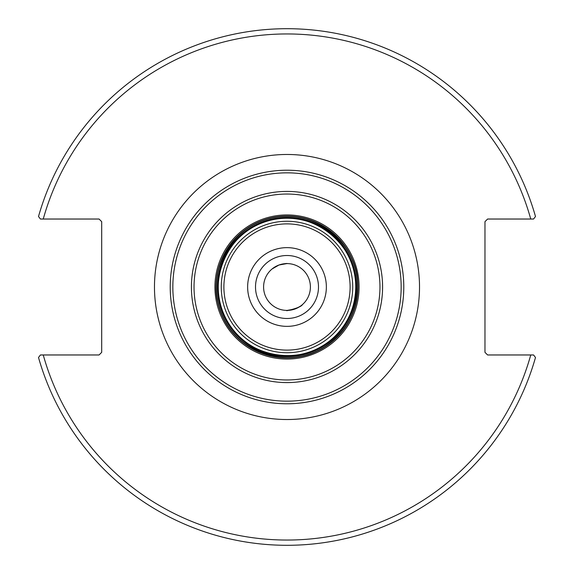 <?xml version="1.0" encoding="UTF-8"?>
<svg xmlns="http://www.w3.org/2000/svg" width="574" height="574" viewBox="0 0 574 574"><rect width="100%" height="100%" fill="white"/><g stroke="black" fill="none" stroke-linecap="round" stroke-linejoin="round"><path stroke-width="0.86" d="M318.491 287A31.491 31.491 0 0 1 287 318.491A31.491 31.491 0 0 1 255.509 287A31.491 31.491 0 0 1 287 255.509A31.491 31.491 0 0 1 318.491 287M533.569 354.969L487.599 354.969L484.973 352.343L484.973 221.657L487.599 219.031L533.569 219.031L535.492 216.498A258.3 258.3 0 0 0 38.508 216.498L40.431 219.031L99.065 219.031L101.691 221.657L101.691 352.343L99.065 354.969L40.431 354.969L38.508 357.502A258.3 258.3 0 0 0 535.492 357.502L533.569 354.969L530.749 354.969A253.048 253.048 0 0 1 43.251 354.969M403.78 287A116.78 116.78 0 0 0 287 170.22A116.78 116.78 0 0 0 170.22 287A116.78 116.78 0 0 0 287 403.78A116.78 116.78 0 0 0 403.78 287A116.78 116.78 0 0 0 287 170.22A116.78 116.78 0 0 0 170.22 287A116.78 116.78 0 0 0 287 403.78A116.78 116.78 0 0 0 403.78 287M310.405 287A23.405 23.405 0 0 1 275.298 307.269A23.405 23.405 0 0 1 275.298 266.731A23.405 23.405 0 0 1 310.405 287M295.007 308.991C273.511 313.11 300.374 309.063 302.455 304.579C302.168 305.26 299.685 306.738 295.007 308.991L287.158 310.405M286.842 263.595L278.993 265.009C284.03 263.724 286.878 263.258 287.538 263.602M278.993 265.009L272.076 268.969L278.993 265.009M40.431 219.031L43.251 219.031A253.048 253.048 0 0 1 530.749 219.031M326.362 287A39.362 39.362 0 0 0 267.319 252.912A39.362 39.362 0 0 0 267.319 321.088A39.362 39.362 0 0 0 326.362 287M350.118 287A63.118 63.118 0 0 1 255.444 341.659A63.118 63.118 0 0 1 255.444 232.341A63.118 63.118 0 0 1 350.118 287M154.471 287A132.529 132.529 0 0 0 353.261 401.771A132.529 132.529 0 0 0 353.261 172.229A132.529 132.529 0 0 0 154.471 287M401.161 287A114.161 114.161 0 0 1 287 401.161A114.161 114.161 0 0 1 172.839 287A114.161 114.161 0 0 1 287 172.839A114.161 114.161 0 0 1 401.161 287M287 191.415A95.585 95.585 0 0 0 191.415 287A95.585 95.585 0 0 0 287 382.585A95.585 95.585 0 0 0 382.585 287A95.585 95.585 0 0 0 287 191.415M287 194.034A92.966 92.966 0 0 1 379.966 287A92.966 92.966 0 0 1 287 379.966A92.966 92.966 0 0 1 194.034 287A92.966 92.966 0 0 1 287 194.034M287 214.934A72.066 72.066 0 0 0 214.934 287A72.066 72.066 0 0 0 287 359.066A72.066 72.066 0 0 0 359.066 287A72.066 72.066 0 0 0 287 214.934M352.737 287A65.737 65.737 0 0 0 287 221.263A65.737 65.737 0 0 0 221.263 287A65.737 65.737 0 0 0 287 352.737A65.737 65.737 0 0 0 352.737 287M355.758 287A68.758 68.758 0 0 1 287 355.758A68.758 68.758 0 0 1 218.242 287A68.758 68.758 0 0 1 287 218.242A68.758 68.758 0 0 1 355.758 287C357.308 243.742 311.417 208.147 269.902 220.402C227.62 229.657 204.552 282.96 226.744 320.127C246.232 358.779 303.596 367.862 334.068 337.125C348.21 323.406 355.435 306.695 355.765 287M356.598 287A69.597 69.597 0 0 0 287 217.403A69.597 69.597 0 0 0 217.403 287A69.597 69.597 0 0 0 287 356.598A69.597 69.597 0 0 0 356.598 287M357.681 287A70.681 70.681 0 0 1 287 357.681A70.681 70.681 0 0 1 216.319 287A70.681 70.681 0 0 1 287 216.319A70.681 70.681 0 0 1 357.681 287C359.733 246.928 318.226 208.326 273.755 217.568C230.705 225.144 206.152 272.894 219.777 308.841C232.004 351.625 288.184 371.852 324.877 346.682C345.993 332.389 356.935 312.493 357.688 287M357.925 287A70.925 70.925 0 0 1 287 357.925A70.925 70.925 0 0 1 216.075 287A70.925 70.925 0 0 1 287 216.075A70.925 70.925 0 0 1 357.925 287"/></g></svg>
